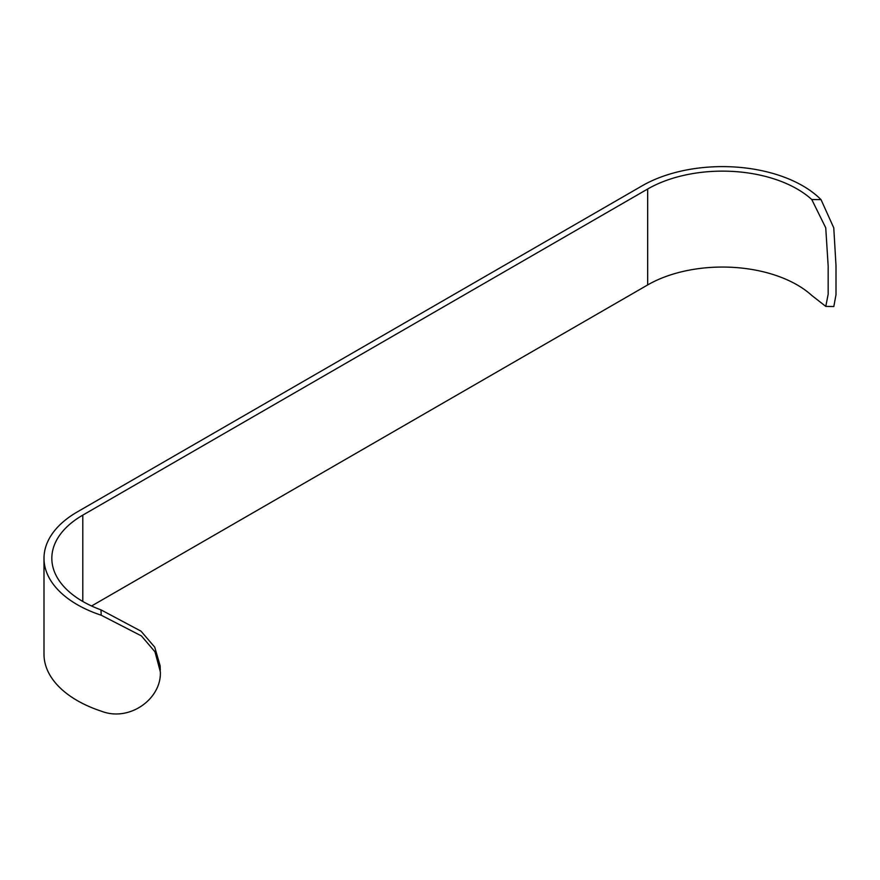 <?xml version="1.0" encoding="UTF-8"?>
<svg xmlns="http://www.w3.org/2000/svg" width="880" height="880" viewBox="0 0 880 880"><rect width="100%" height="100%" fill="white"/><g stroke="black" fill="none" stroke-linecap="round" stroke-linejoin="round"><path stroke-width="1.32" d="M836 266.354L836 294.679L836 265.584L833.767 227.854L821.029 199.639A113.564 65.56 0 0 0 802.736 185.812A113.564 65.56 0 0 0 642.136 185.812L77.264 511.94A113.564 65.56 180 0 0 44 558.294L44 654.225A113.564 65.56 0 0 0 101.211 711.139C129.58 722.315 161.711 698.654 160.336 671.803L154.968 651.794L141.405 635.91L101.211 615.219A113.564 65.56 180 0 1 44 558.294M811.756 199.507L825.737 227.81L828.168 266.079L828.168 294.184L825.792 306.405L811.756 295.427A105.732 61.039 180 0 0 797.203 284.933A105.732 61.039 180 0 0 647.669 284.933L647.669 189.013A105.732 61.039 180 0 1 797.203 189.013A105.732 61.039 180 0 1 811.756 199.507L821.029 199.639M91.575 605.99L647.669 284.933M160.292 670.153L160.105 665.632L154.726 647.163L141.02 631.169L100.98 609.862A105.732 61.039 180 0 1 51.832 558.294A105.732 61.039 180 0 1 82.797 515.13L647.669 189.013M836 294.679L833.822 306.526L825.792 306.405M101.211 615.219L100.98 609.862M82.797 515.13L82.797 601.458"/></g></svg>
